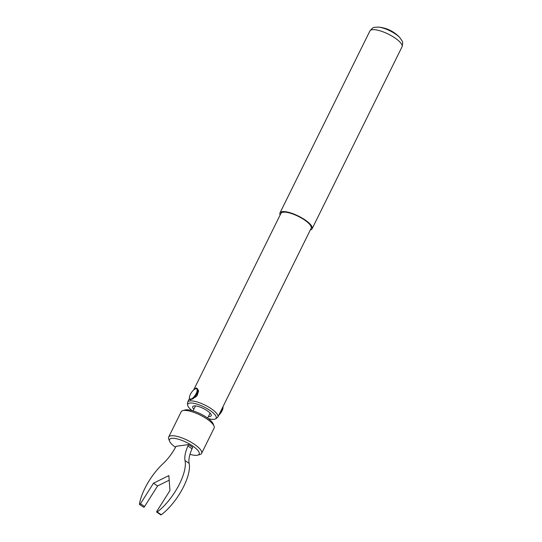 <?xml version="1.0" encoding="UTF-8"?>
<svg xmlns="http://www.w3.org/2000/svg" width="542" height="542" viewBox="0 0 542 542"><rect width="100%" height="100%" fill="white"/><g stroke="black" fill="none" stroke-linecap="round" stroke-linejoin="round"><path stroke-width="0.81" d="M219.11 414.515A6.579 2.527 -56.2 0 0 222.958 406.73M195.54 388.817A6.043 2.324 -56.2 0 0 191.36 392.638A6.043 2.324 -56.2 0 0 189.436 397.957A6.043 2.324 -56.2 0 0 190.737 399.102A6.043 2.324 -56.2 0 0 196.204 393.526A6.043 2.324 -56.2 0 0 195.852 388.749A6.043 2.324 -56.2 0 0 195.54 388.817L196.15 388.641A6.579 2.527 123.8 0 1 196.489 388.567A6.579 2.527 123.8 0 1 197.363 388.729A6.579 2.527 123.8 0 1 197.031 393.431A6.579 2.527 123.8 0 1 192.566 399.088M222.958 406.717L223.013 407.178A6.043 2.324 123.8 0 1 218.785 415.172M190.127 399.718A6.579 2.527 123.8 0 1 190.046 399.671A6.579 2.527 123.8 0 1 189.504 398.587L189.436 397.957M208.399 418.668A15.833 4.709 -153.7 0 0 215.601 418.817L217.261 417.706A16.843 5.014 -153.7 0 0 217.85 417.055L311.142 228.304A16.843 5.014 26.3 0 0 304.15 219.727A16.843 5.014 26.3 0 0 280.939 213.372L193.663 389.962M197.22 395.436L197.261 388.6L196.265 388.357L195.059 389.007M189.707 399.291L190.648 399.711L196.279 396.548L190.323 399.942L189.497 398.506M194.077 389.63L196.265 387.916L198.623 390.85L197.241 395.409L196.272 396.554M189.978 454.332A16.517 4.912 -153.7 0 0 197.742 455.151A16.517 4.912 -153.7 0 0 192.302 445.734A16.517 4.912 -153.7 0 0 176.014 438.641A16.517 4.912 -153.7 0 0 169.599 441.242A16.517 4.912 -153.7 0 0 175.5 447.292M197.742 455.151L200.045 454.494A18.381 5.467 -153.7 0 0 201.617 453.369A18.381 5.467 -153.7 0 0 193.989 444.02A18.381 5.467 -153.7 0 0 168.657 437.082A18.381 5.467 -153.7 0 0 168.725 439.013L169.599 441.242M201.617 453.369L214.124 428.065A18.381 5.467 -153.7 0 0 214.063 426.127A18.381 5.467 -153.7 0 0 206.502 418.709A18.381 5.467 -153.7 0 0 182.742 410.653A18.381 5.467 -153.7 0 0 181.17 411.771L168.657 437.082M214.063 426.127L213.182 423.905A16.517 4.912 -153.7 0 0 206.387 417.238A16.517 4.912 -153.7 0 0 185.046 409.996L182.742 410.653M208.446 416.473A10.291 3.062 -153.7 0 0 211.19 415.748A10.291 3.062 -153.7 0 0 206.915 410.511A10.291 3.062 -153.7 0 0 192.735 406.629A10.291 3.062 -153.7 0 0 193.826 409.251M395.206 33.841A15.027 4.471 26.3 0 1 399.921 37.73L399.921 37.73A32.683 32.683 0 0 0 378.404 27.1L378.404 27.1A15.027 4.471 26.3 0 1 395.206 33.841M280.133 214.998A17.913 5.332 26.3 0 1 279.977 212.898A17.913 5.332 26.3 0 1 304.665 219.659A17.913 5.332 26.3 0 1 312.097 228.778A17.913 5.332 26.3 0 1 310.336 229.93M215.601 418.817A15.833 4.709 -153.7 0 0 209.585 410.145A15.833 4.709 -153.7 0 0 194.869 403.539A15.833 4.709 -153.7 0 0 187.62 404.989A15.833 4.709 -153.7 0 0 192.105 410.619M217.85 417.055A16.843 5.014 -153.7 0 0 210.865 408.478A16.843 5.014 -153.7 0 0 187.654 402.123A16.843 5.014 -153.7 0 0 187.491 402.991L187.62 404.989M192.017 448.735A26.741 10.278 -56.2 0 0 189.144 463.363L185.039 460.619A26.741 10.278 123.8 0 1 187.911 445.998L192.017 448.735L192.715 447.333L188.609 444.589L175.987 446.317L175.29 447.719A26.741 10.278 123.8 0 1 163.081 463.62A36.097 13.868 123.8 0 0 139.443 504.121A1.07 0.413 -56.2 0 0 139.524 504.48A1.07 0.413 -56.2 0 0 139.667 504.5A1.07 0.413 -56.2 0 0 140.5 503.755L144.606 506.499A1.07 0.413 123.8 0 1 143.772 507.244A1.07 0.413 123.8 0 1 143.63 507.217A1.07 0.413 123.8 0 1 143.549 507.102M189.144 463.363A36.097 13.868 123.8 0 1 161.306 514.751A1.07 0.413 123.8 0 1 161.001 514.9A1.07 0.413 123.8 0 1 160.859 514.873A1.07 0.413 123.8 0 1 160.784 514.751M144.606 506.499L157.587 485.957L153.481 483.213L168.847 475.591L169.951 490.53L156.97 511.072A1.07 0.413 -56.2 0 0 156.753 512.129A1.07 0.413 -56.2 0 0 156.895 512.156A1.07 0.413 -56.2 0 0 157.2 512.007L161.306 514.751M185.039 460.619A36.097 13.868 123.8 0 1 157.2 512.007M157.587 485.957L169.185 480.198M140.5 503.755L153.481 483.213M188.609 444.589L187.911 445.998M399.921 37.73C402.814 42.195 403.234 41.131 402.022 46.829A17.913 5.332 -153.7 0 0 394.59 37.716A17.913 5.332 -153.7 0 0 369.901 30.955L279.977 212.898M210.1 413.119L207.64 418.106M402.022 46.829L312.097 228.778M143.63 507.217L139.524 504.48M160.859 514.873L156.753 512.129M378.404 27.1C373.099 27.513 373.689 26.531 369.901 30.955M189.483 398.417L187.654 402.123M195.486 405.897L193.02 410.877"/></g></svg>
